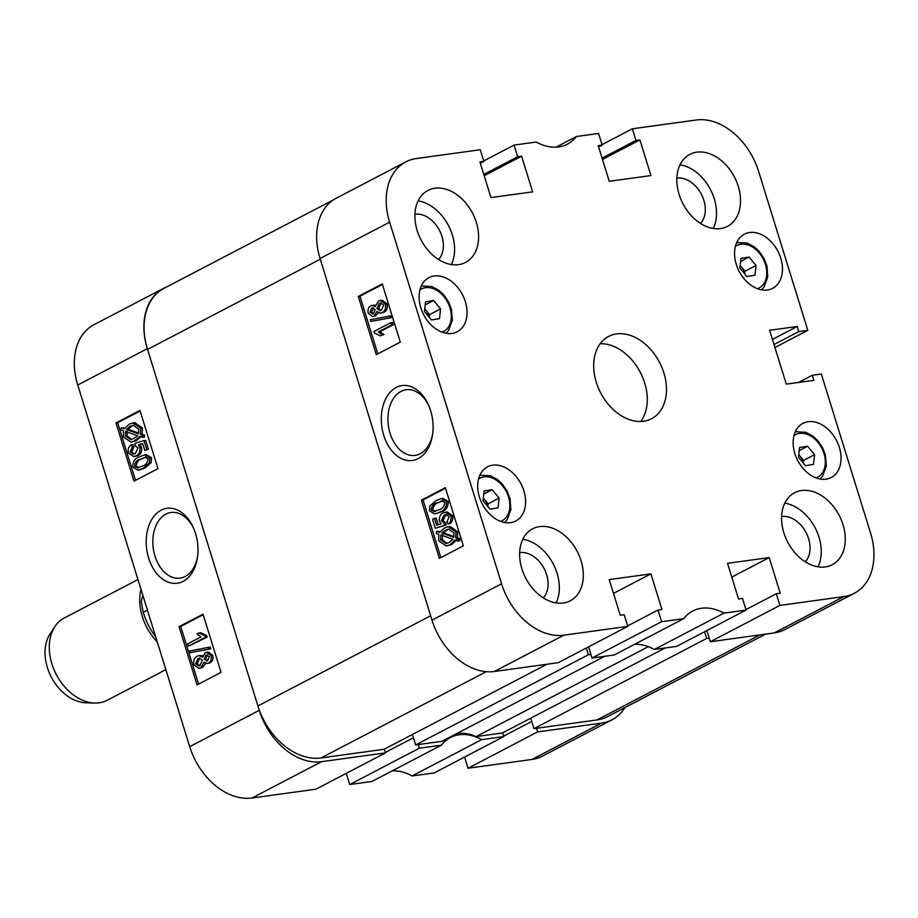 <?xml version="1.0" encoding="UTF-8"?>
<svg xmlns="http://www.w3.org/2000/svg" width="918" height="918" viewBox="0 0 918 918"><rect width="100%" height="100%" fill="white"/><g stroke="black" fill="none" stroke-linecap="round" stroke-linejoin="round"><path stroke-width="1.38" d="M183.118 581.358A37.81 25.635 -97.8 0 0 197.519 557.054A37.81 25.635 -97.8 0 0 193.526 528.068A37.81 25.635 -97.8 0 0 161.098 510.213A37.81 25.635 -97.8 0 0 148.647 558.029A37.81 25.635 -97.8 0 0 183.118 581.358M193.905 528.963A33.128 22.457 -97.8 0 0 171 512.496A33.128 22.457 -97.8 0 0 165.871 514.149A33.128 22.457 -97.8 0 0 153.972 552.257A33.128 22.457 -97.8 0 0 180.043 578.133A33.128 22.457 -97.8 0 0 185.172 576.481A33.128 22.457 -97.8 0 0 197.645 556.09M206.768 652.285L208.455 652.055L212.792 655.418C213.412 659.158 212.483 661.637 209.981 662.865L206.986 663.542L204.071 662.176L200.767 667.788L202.453 667.558L198.919 668.419L193.882 664.678C193.216 660.386 194.341 657.552 197.244 656.186L198.976 655.59L202.568 657.334L205.184 652.813L206.768 652.285L211.106 655.647L212.792 655.418M205.632 663.393L202.453 667.558M198.976 655.59L202.809 655.693M208.535 647.351L210.222 647.121L210.75 648.819L190.175 652.675L189.647 650.965L208.535 647.351L209.063 649.049L190.175 652.675M199.022 632.972L200.709 632.743L206.653 635.577L207.124 637.081L188.419 646.192L187.697 643.874L201.008 636.931L197.06 633.994L199.022 632.972L204.966 635.807L205.425 637.31L188.419 646.192M203.199 614.727L180.731 626.466L198.575 684.117M144.7 454.892L146.387 454.662L151.631 457.83L151.091 462.752L144.792 468.1L139.593 469.959L137.907 470.188L132.697 467.021C132.88 461.375 135.153 457.956 139.525 456.751L144.7 454.892L149.944 458.059L151.631 457.83M131.412 444.851L132.341 447.055L130.092 452.035L133.512 454.192L135.325 453.572L137.964 448.018L135.371 445.861L134.9 443.417L144.023 440.571L146.788 449.51L144.826 450.531L142.669 443.566L138.297 444.932L139.915 447.777C140.293 451.943 139.031 454.628 136.128 455.833L133.844 456.602L128.348 452.964C127.74 448.982 128.761 446.286 131.412 444.851L133.099 444.622L134.039 446.825L131.779 451.805L134.384 453.974M144.023 440.571L145.71 440.342L148.475 449.269L144.826 450.531M142.749 443.83L139.984 444.702L141.602 447.536C141.98 451.713 140.718 454.399 137.826 455.603L133.844 456.602M121.337 427.777L124.217 428.786L129.369 424.024L134.659 422.555L142.347 427.857L142.175 434.317L144.619 435.178L144.275 437.301L139.72 436.52L134.51 440.927L136.208 440.697L130.987 442.132L123.402 436.968L123.471 430.771L120.66 429.773L121.337 427.777L124.687 428.132M141.406 436.291L136.208 440.697M140.133 410.977L117.653 422.716L135.508 480.366M503.798 736.58L434.225 772.91L412.09 775.951L481.663 739.633L503.798 736.58L502.639 732.851M392.261 770.845A51.052 36.468 -117.6 0 1 412.09 775.951M349.724 784.546L419.296 748.216L441.42 745.175L371.859 781.493L349.724 784.546L346.258 773.358M385.503 752.875L315.93 789.205L251.991 798.006A61.104 43.651 -117.6 0 1 189.693 746.655L77.743 385.009A61.104 43.651 -117.6 0 1 93.969 324.708L163.542 288.378A61.104 43.651 62.4 0 0 147.316 348.679L259.266 710.325A61.104 43.651 62.4 0 0 321.564 761.688L385.503 752.875L384.344 749.145M536.468 728.284L537.592 731.921L601.531 723.12A61.104 43.651 62.4 0 0 612.019 719.804L542.446 756.122A61.104 43.651 -117.6 0 1 531.958 759.45L468.019 768.251L464.554 757.063M441.42 745.175A51.052 36.468 -117.6 0 1 450.417 737.533A51.052 36.468 -117.6 0 1 481.663 739.633M612.019 719.804A61.104 43.651 62.4 0 0 624.906 707.571M166.479 287.036A61.104 43.651 62.4 0 0 163.542 288.378M419.296 748.216L418.172 744.578M537.592 731.921L468.019 768.251M157.976 468.639L139.961 410.426L115.966 422.946L133.982 481.158L157.976 468.639M221.043 672.378L203.027 614.165L179.033 626.696L197.06 684.908L221.043 672.378M413.421 737.762L385.353 752.416M531.717 721.468L503.649 736.121M180.731 626.466L179.033 626.696M117.653 422.716L115.966 422.946M132.972 422.785L140.661 428.086L140.477 434.547L142.175 434.317M140.477 434.547L144.619 435.178M142.933 435.407L142.588 437.542M134.51 440.927L130.987 442.132M140.661 428.086L142.347 427.857M130.104 426.319L126.328 429.544L138.48 433.835L138.675 429.039L133.225 425.241L130.104 426.319L131.802 426.09L128.015 429.303L138.698 433.089M126.328 429.544L128.015 429.303M134.051 425.183L131.802 426.09M125.387 436.027L130.781 439.665L133.776 438.62L137.597 435.775L125.445 431.471L125.387 436.027L127.074 435.786L131.641 439.481M127.143 431.242L127.074 435.786M132.341 447.055L134.039 446.825M130.092 452.035L131.779 451.805M146.788 449.51L148.475 449.269M138.297 444.932L139.984 444.702M139.915 447.777L141.602 447.536M136.128 455.833L137.826 455.603M149.944 458.059L149.404 462.982L151.091 462.752M149.404 462.982L143.105 468.329L144.792 468.1M143.105 468.329L137.907 470.188M140.247 459.069C137 459.872 135.072 462.247 134.464 466.183L137.516 467.87L142.393 466.011C145.652 465.219 147.58 462.833 148.165 458.874L145.078 457.21L141.934 458.839C138.687 459.643 136.759 462.018 136.151 465.942L138.503 467.664M134.464 466.183L136.151 465.942M145.847 457.175L141.934 458.839M204.966 635.807L206.653 635.577M205.425 637.31L207.124 637.081M209.063 649.049L210.75 648.819M211.106 655.647C211.725 659.388 210.784 661.867 208.283 663.094L209.981 662.865M208.283 663.094L206.986 663.542M200.767 667.788L198.919 668.419M206.837 654.798L205.942 655.096L204.14 659.331L207.571 660.776L209.361 656.565L205.942 655.096L207.64 654.867L205.827 659.101L207.491 660.822M204.14 659.331L205.827 659.101M206.619 661.109L207.571 660.776M197.967 658.493L195.626 663.771L198.758 665.929L200.044 665.481L202.373 660.18L199.263 658.057L197.967 658.493L199.654 658.263L197.324 663.542L199.596 665.688M195.626 663.771L197.324 663.542M604.801 656.278L441.937 741.308L415.636 744.934L588.369 654.752L586.292 648.039M665.252 647.947L502.387 732.977L476.086 736.603A50.272 35.917 62.4 0 0 457.325 733.505A50.272 35.917 62.4 0 0 456.728 733.585M590.905 654.396L588.369 654.752M765.566 634.131L607.636 716.591A61.873 44.202 -117.6 0 1 597.021 719.941L533.932 728.64L530.696 718.197M415.636 744.934L412.4 734.492M546.956 664.242L384.091 749.272L321.002 757.97A61.873 44.202 -117.6 0 1 257.912 705.965L147.546 349.402A61.873 44.202 -117.6 0 1 163.966 288.344L333.486 199.849M480.332 163.243L483.866 161.396L480.263 149.749L416.324 158.55A61.104 43.651 62.4 0 0 405.836 161.878A61.104 43.651 62.4 0 0 389.622 222.167L320.049 258.497A61.873 44.202 62.4 0 0 320.279 259.22L147.546 349.402M257.912 705.965L430.645 615.771L320.279 259.22M709.201 638.102L706.665 638.458L704.588 631.745M476.086 736.603L648.36 646.662M533.932 728.64L706.665 638.458M418.218 458.61A37.81 25.635 -97.8 0 0 432.619 434.306A37.81 25.635 -97.8 0 0 428.626 405.32A37.81 25.635 -97.8 0 0 396.197 387.465A37.81 25.635 -97.8 0 0 383.747 435.281A37.81 25.635 -97.8 0 0 418.218 458.61M429.016 406.215A33.128 22.457 -97.8 0 0 406.1 389.748A33.128 22.457 -97.8 0 0 400.971 391.401A33.128 22.457 -97.8 0 0 389.071 429.509A33.128 22.457 -97.8 0 0 415.143 455.385A33.128 22.457 -97.8 0 0 420.272 453.733A33.128 22.457 -97.8 0 0 432.745 433.33M458.564 264.648A40.61 29.009 62.4 0 0 465.529 262.433A40.61 29.009 62.4 0 0 474.606 217.623A40.61 29.009 62.4 0 0 434.914 188.236A40.61 29.009 62.4 0 0 427.949 190.451A40.61 29.009 62.4 0 0 418.872 235.26A40.61 29.009 62.4 0 0 458.564 264.648M451.369 264.545A40.61 29.009 62.4 0 0 448.466 225.541A40.61 29.009 62.4 0 0 418.115 200.87M563.308 603.011A40.61 29.009 62.4 0 0 570.273 600.797A40.61 29.009 62.4 0 0 579.338 555.987A40.61 29.009 62.4 0 0 539.658 526.599A40.61 29.009 62.4 0 0 532.681 528.802A40.61 29.009 62.4 0 0 523.616 573.624A40.61 29.009 62.4 0 0 563.308 603.011M556.113 602.908A40.61 29.009 62.4 0 0 553.198 563.904A40.61 29.009 62.4 0 0 522.858 539.222M825.248 566.922A40.61 29.009 62.4 0 0 832.213 564.719A40.61 29.009 62.4 0 0 841.278 519.909A40.61 29.009 62.4 0 0 801.586 490.522A40.61 29.009 62.4 0 0 794.621 492.725A40.61 29.009 62.4 0 0 785.556 537.546A40.61 29.009 62.4 0 0 825.248 566.922M818.041 566.831A40.61 29.009 62.4 0 0 815.138 527.827A40.61 29.009 62.4 0 0 784.798 503.144M720.504 228.571A40.61 29.009 62.4 0 0 727.469 226.356A40.61 29.009 62.4 0 0 736.534 181.546A40.61 29.009 62.4 0 0 696.854 152.158A40.61 29.009 62.4 0 0 689.877 154.362A40.61 29.009 62.4 0 0 680.812 199.183A40.61 29.009 62.4 0 0 720.504 228.571M713.309 228.467A40.61 29.009 62.4 0 0 710.406 189.464A40.61 29.009 62.4 0 0 680.054 164.781M438.563 259.519A26.301 18.785 62.4 0 0 439.458 230.372A26.301 18.785 62.4 0 0 415.085 214.227A26.301 18.785 62.4 0 0 414.925 214.25M700.491 223.43A26.301 18.785 62.4 0 0 701.386 194.295A26.301 18.785 62.4 0 0 677.025 178.149A26.301 18.785 62.4 0 0 676.864 178.172M805.235 561.793A26.301 18.785 62.4 0 0 806.13 532.658A26.301 18.785 62.4 0 0 781.769 516.513A26.301 18.785 62.4 0 0 781.608 516.536M543.295 597.87A26.301 18.785 62.4 0 0 544.19 568.735A26.301 18.785 62.4 0 0 519.829 552.59A26.301 18.785 62.4 0 0 519.668 552.613M451.966 333.452A30.558 21.825 62.4 0 0 457.21 331.8A30.558 21.825 62.4 0 0 464.038 298.075A30.558 21.825 62.4 0 0 434.168 275.974A30.558 21.825 62.4 0 0 428.924 277.626A30.558 21.825 62.4 0 0 422.108 311.351A30.558 21.825 62.4 0 0 451.966 333.452M510.534 522.652A30.558 21.825 62.4 0 0 515.778 520.988A30.558 21.825 62.4 0 0 522.594 487.274A30.558 21.825 62.4 0 0 492.736 465.162A30.558 21.825 62.4 0 0 487.492 466.826A30.558 21.825 62.4 0 0 480.665 500.539A30.558 21.825 62.4 0 0 510.534 522.652M767.414 290.008A30.558 21.825 62.4 0 0 772.658 288.344A30.558 21.825 62.4 0 0 779.485 254.63A30.558 21.825 62.4 0 0 749.627 232.518A30.558 21.825 62.4 0 0 744.383 234.182A30.558 21.825 62.4 0 0 737.556 267.895A30.558 21.825 62.4 0 0 767.414 290.008M825.982 479.196A30.558 21.825 62.4 0 0 831.226 477.532A30.558 21.825 62.4 0 0 838.054 443.819A30.558 21.825 62.4 0 0 808.184 421.706A30.558 21.825 62.4 0 0 802.952 423.37A30.558 21.825 62.4 0 0 796.124 457.084A30.558 21.825 62.4 0 0 825.982 479.196M643.598 421.247A46.405 33.151 62.4 0 0 651.562 418.723A46.405 33.151 62.4 0 0 661.924 367.51A46.405 33.151 62.4 0 0 616.563 333.923A46.405 33.151 62.4 0 0 608.6 336.447A46.405 33.151 62.4 0 0 598.238 387.66A46.405 33.151 62.4 0 0 643.598 421.247M640.787 421.477A46.405 33.151 62.4 0 0 640.271 372.26A46.405 33.151 62.4 0 0 600.177 343.711M378.205 312.889L375.818 315.781L372.547 316.538L368.21 313.176C367.59 309.435 368.531 306.956 371.033 305.728L372.318 305.281L375.244 306.646L378.549 301.024L380.396 300.404L385.434 304.145L387.121 303.904C387.786 308.207 386.662 311.041 383.758 312.407L380.327 313.245L376.747 311.489L374.131 316.01L375.818 315.781M372.318 305.281L375.382 305.189M380.396 300.404L382.095 300.175L387.121 303.904M389.14 316.148L390.839 315.918L391.366 317.617L370.78 321.472L370.252 319.762L389.14 316.148L389.668 317.858L370.78 321.472M390.896 322.631L392.583 322.39L393.306 324.708L380.006 331.65L383.954 334.588L380.293 335.85L374.349 333.016L373.89 331.513L390.896 322.631L391.619 324.938L378.308 331.891L382.255 334.818L380.293 335.85M382.427 284.477L359.959 296.204L377.803 353.866M441.489 511.831L434.616 513.931L429.372 510.764L429.911 505.841L436.211 500.494L441.42 498.623L446.618 501.802L448.305 501.561C448.122 507.218 445.85 510.637 441.489 511.831L434.616 513.931M441.42 498.623L443.107 498.394L448.305 501.561M446.618 514.608L445.689 515.021L443.038 520.563L445.632 522.732L446.102 525.176L435.293 528.252L432.527 519.313L434.489 518.291L436.647 525.257L441.019 523.891L439.401 521.045C439.022 516.88 440.284 514.195 443.187 512.99L445.494 512.21L450.967 515.859C451.576 519.829 450.554 522.537 447.904 523.971L446.974 521.768L449.223 516.788L445.827 514.631L443.991 515.25L441.351 520.793L443.945 522.962L444.415 525.406L435.293 528.252M434.489 518.291L436.188 518.062L438.253 524.752M445.494 512.21L447.181 511.98L452.654 515.618C453.262 519.599 452.241 522.308 449.591 523.73L447.904 523.971M436.727 531.281L439.596 532.302L444.805 527.896L448.328 526.691L455.913 531.855L455.844 538.051L458.656 539.05L457.979 541.046L455.099 540.036L449.946 544.799L446.332 546.038L438.655 540.736L438.838 534.276L436.383 533.404L436.727 531.281L440.112 531.648M448.328 526.691L450.015 526.45L457.612 531.625L457.531 537.822L460.343 538.809L459.666 540.817L457.979 541.046M456.785 539.795L451.633 544.569L446.332 546.038M445.505 488.215L423.026 499.954L440.869 557.605M483.729 160.937L514.057 145.09L517.66 156.737L521.608 156.198L532.647 191.851L490.958 197.588L479.919 161.935L483.866 161.396M598.616 146.949L602.162 145.101L598.559 133.454L576.424 136.507A51.052 36.468 62.4 0 1 567.439 144.137A51.052 36.468 62.4 0 1 536.192 142.049L514.057 145.09M843.826 596.608A61.104 43.651 62.4 0 0 854.314 593.292L784.741 629.622A61.104 43.651 -117.6 0 1 774.253 632.938L843.826 596.608L779.898 605.421L776.284 593.774L780.231 593.235L769.192 557.582L727.515 563.319L738.542 598.972L742.49 598.433L746.093 610.068L723.969 613.121A51.052 36.468 62.4 0 0 692.723 611.021A51.052 36.468 62.4 0 0 683.726 618.663L614.153 654.993L592.03 658.034L661.603 621.715L657.999 610.068L661.935 609.529L650.896 573.865L609.219 579.614L620.258 615.267L624.194 614.727L627.797 626.363L563.87 635.176L494.297 671.494A61.104 43.651 -117.6 0 1 431.999 620.143L501.572 583.814A61.104 43.651 62.4 0 0 563.87 635.176M683.726 618.663L661.603 621.715M389.622 222.167L501.572 583.814M854.314 593.292A61.104 43.651 62.4 0 0 870.539 532.991L821.323 374.005L812.304 375.244L813.887 380.339L786.278 384.137L769.617 330.296L797.214 326.487L798.786 331.582L807.806 330.342L774.941 347.497M602.024 144.642L632.353 128.795L696.292 119.994A61.104 43.651 62.4 0 1 758.589 171.345L807.806 330.342M632.353 128.795L635.956 140.443L639.903 139.903L650.942 175.556L609.254 181.294L598.215 145.641L602.162 145.101M774.253 632.938L710.325 641.739L706.86 630.563M746.093 610.068L676.52 646.398L654.396 649.451A51.052 36.468 -117.6 0 0 634.556 644.333M588.564 646.857L592.03 658.034M627.797 626.363L558.224 662.693L494.297 671.494M405.836 161.878L336.263 198.196A61.104 43.651 -117.6 0 0 320.049 258.497L431.999 620.143M576.424 136.507L556.021 147.155M723.969 613.121L654.396 649.451M779.898 605.421L710.325 641.739M421.339 500.184L439.355 558.396L463.349 545.877L445.333 487.665L421.339 500.184L423.026 499.954M358.272 296.445L376.288 354.658L400.282 342.127L382.255 283.914L358.272 296.445L359.959 296.204M613.488 593.407L650.896 573.865M627.66 625.904L657.999 610.068M731.784 577.112L769.192 557.582M745.955 609.609L776.284 593.774M798.488 382.462L812.304 375.244M772.44 339.43L797.214 326.487M774.012 344.514L798.786 331.582M483.786 174.42L517.66 156.737M484.188 175.728L521.608 156.198M602.082 158.126L635.956 140.443M602.483 159.434L639.903 139.903M455.913 531.855L457.612 531.625M455.844 538.051L457.531 537.822M458.656 539.05L460.343 538.809M449.946 544.799L451.633 544.569M440.64 539.784L446.091 543.582L449.212 542.504L452.987 539.279L440.835 534.976L440.64 539.784L442.327 539.543L446.951 543.41M442.533 534.746L442.327 539.543M445.54 530.191L441.719 533.048L453.871 537.351L453.928 532.796L448.592 529.147L445.54 530.191L447.227 529.961L443.405 532.819L454.066 536.594M449.372 529.101L447.227 529.961M441.719 533.048L443.405 532.819M443.991 515.25L445.689 515.021M441.351 520.793L443.038 520.563M443.945 522.962L445.632 522.732M444.415 525.406L446.102 525.176M450.967 515.859L452.654 515.618M446.618 501.802C446.435 507.447 444.163 510.867 439.791 512.06M436.922 502.812C433.652 503.615 431.735 505.99 431.15 509.949L434.248 511.613L439.068 509.754C442.315 508.939 444.243 506.575 444.851 502.639L441.776 500.953L438.609 502.571C435.35 503.385 433.422 505.761 432.837 509.708L435.166 511.406M431.15 509.949L432.837 509.708M442.51 500.918L438.609 502.571M391.619 324.938L393.306 324.708M378.308 331.891L380.006 331.65M382.255 334.818L383.954 334.588M389.668 317.858L391.366 317.617M374.131 316.01L372.547 316.538M385.434 304.145C386.099 308.437 384.975 311.271 382.072 312.636L383.758 312.407M382.072 312.636L380.327 313.245M372.674 307.725L371.744 308.035L369.954 312.258L373.374 313.726L375.175 309.492L371.744 308.035L373.431 307.805L371.641 312.028L373.328 313.738M369.954 312.258L371.641 312.028M372.478 314.025L373.374 313.726M379.272 303.342L376.942 308.643L380.052 310.766L381.349 310.318L383.69 305.051L380.557 302.894L379.272 303.342L380.959 303.112L378.629 308.402L380.924 310.525M376.942 308.643L378.629 308.402M94.703 703.062L85.89 702.798A41.769 29.835 -117.6 0 1 45.9 644.08A41.769 29.835 -117.6 0 1 49.997 634.051L54.816 626.673A46.405 33.151 62.4 0 0 50.272 637.815A46.405 33.151 62.4 0 0 94.703 703.062A46.405 33.151 62.4 0 0 107.154 700.308L165.86 669.658M141.005 589.367A46.405 33.151 62.4 0 0 140.718 590.584A46.405 33.151 62.4 0 0 157.288 641.946M147.442 610.16L143.208 612.363A61.873 44.202 62.4 0 0 155.808 637.161M143.208 612.363L141.315 601.669L142.772 595.048M137.964 579.522L64.203 618.032A46.405 33.151 62.4 0 0 54.816 626.673M487.527 506.174A9.673 6.908 62.4 0 0 484.612 499.644A9.673 6.908 62.4 0 0 483.281 498.279M489.994 509.157L483.017 500.735L484.096 491.004L492.163 489.684L499.14 498.095L498.061 507.826L489.994 509.157M483.752 494.068L492.163 489.684M483.304 498.072L488.112 503.856L499.14 498.095M487.814 506.518L488.112 503.856M802.975 462.718A9.673 6.908 62.4 0 0 800.071 456.2A9.673 6.908 62.4 0 0 798.74 454.823M805.453 465.701L798.465 457.29L799.544 447.548L807.61 446.228L814.599 454.639L813.52 464.382L805.453 465.701M799.211 450.623L807.61 446.228M798.763 454.617L803.56 460.4L814.599 454.639M803.261 463.074L803.56 460.4M428.958 316.985A9.673 6.908 62.4 0 0 426.055 310.456A9.673 6.908 62.4 0 0 424.724 309.079M431.437 319.957L424.449 311.546L425.527 301.815L433.594 300.484L440.583 308.896L439.493 318.638L431.437 319.957M425.183 304.879L433.594 300.484M424.747 308.884L429.544 314.667L440.583 308.896M429.245 317.33L429.544 314.667M744.406 273.53A9.673 6.908 62.4 0 0 741.503 267A9.673 6.908 62.4 0 0 740.172 265.635M746.885 276.513L739.897 268.102L740.987 258.36L749.054 257.04L756.03 265.451L754.952 275.182L746.885 276.513M740.642 261.423L749.054 257.04M740.195 265.428L744.991 271.212L756.03 265.451M744.705 273.885L744.991 271.212M531.958 759.45L601.531 723.12M147.316 348.679L77.743 385.009M189.693 746.655L259.266 710.325M321.564 761.688L251.991 798.006M486.253 671.689L321.002 757.97M597.021 719.941L759.886 634.912M500.585 521.367A23.983 17.132 62.4 0 0 509.742 508.205A23.983 17.132 62.4 0 0 499.782 482.902A23.983 17.132 62.4 0 0 478.507 479.07M816.045 477.911A23.983 17.132 62.4 0 0 825.19 464.76A23.983 17.132 62.4 0 0 815.241 439.447A23.983 17.132 62.4 0 0 793.955 435.614M442.028 332.167A23.983 17.132 62.4 0 0 451.174 319.016A23.983 17.132 62.4 0 0 441.214 293.714A23.983 17.132 62.4 0 0 419.939 289.881M757.476 288.722A23.983 17.132 62.4 0 0 766.633 275.561A23.983 17.132 62.4 0 0 756.673 250.258A23.983 17.132 62.4 0 0 735.398 246.426M504.556 522.48L507.034 519.84L510.901 509.547L510.029 498.681L507.092 491.061L502.364 484.119L497.464 479.529L490.384 475.731L479.862 475.168M820.015 479.024L822.482 476.385L826.349 466.103L825.477 455.236L822.539 447.617L817.823 440.674L812.912 436.084L805.832 432.275L795.309 431.724M445.999 333.291L448.466 330.652L452.333 320.359L451.461 309.492L448.523 301.873L443.807 294.93L438.896 290.34L431.816 286.531L421.293 285.98M761.447 289.836L763.925 287.196L767.781 276.915L766.92 266.036L763.983 258.428L759.255 251.475L754.344 246.885L747.275 243.086L736.752 242.536"/></g></svg>
